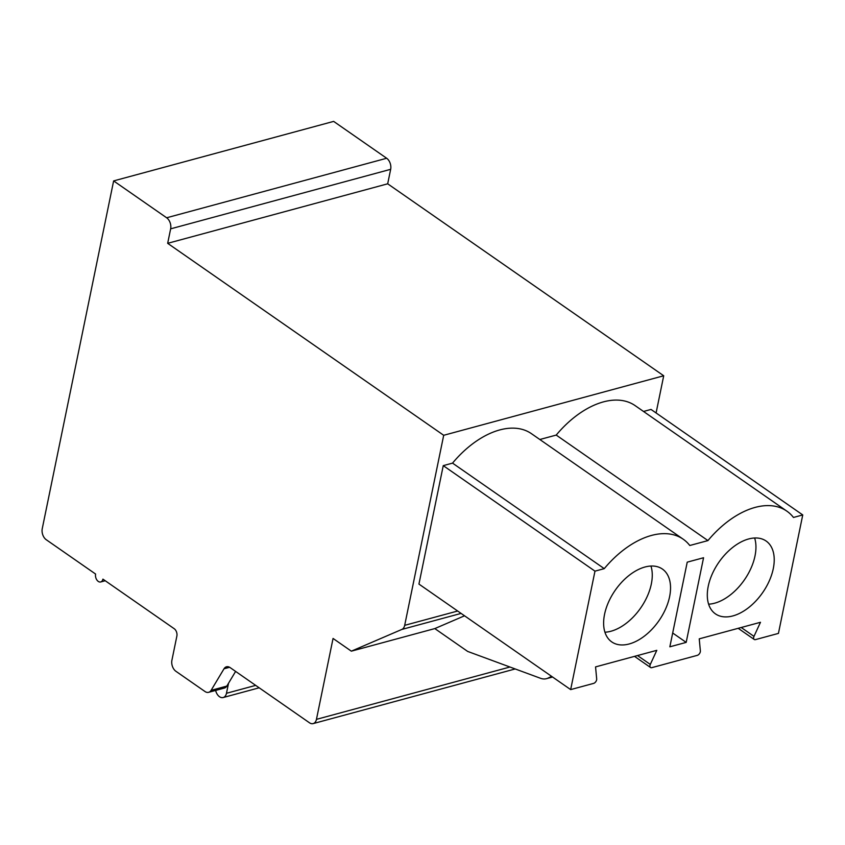 <?xml version="1.0" encoding="UTF-8"?>
<svg xmlns="http://www.w3.org/2000/svg" width="845" height="845" viewBox="0 0 845 845"><rect width="100%" height="100%" fill="white"/><g stroke="black" fill="none" stroke-linecap="round" stroke-linejoin="round"><path stroke-width="1.27" d="M464.539 615.794L434.816 628.585L351.34 651.168L333.057 638.45L316.452 719.359A8.355 5.44 74.9 0 1 313.146 723.605A8.355 5.44 74.9 0 1 309.481 722.792L230.146 667.613A8.355 5.44 -105.1 0 0 226.481 666.789A8.355 5.44 -105.1 0 0 224.02 668.775L211.102 690.344A8.355 5.44 74.9 0 1 208.641 692.319A8.355 5.44 74.9 0 1 204.976 691.506L175.908 671.289A8.355 5.44 74.9 0 1 171.915 660.23L176.869 636.084A5.566 3.623 -105.1 0 0 174.207 628.712L102.91 579.131A5.566 3.623 74.9 0 1 100.713 581.962A5.566 3.623 74.9 0 1 96.763 579.807A5.566 3.623 74.9 0 1 95.601 574.051L46.243 539.723A8.355 5.44 74.9 0 1 42.25 528.664L113.631 180.914L333.648 121.395L386.661 158.258A8.355 5.44 74.9 0 1 390.665 169.317L387.686 183.809L663.716 375.771L656.09 412.951M457.663 611.019L404.681 625.342L443.699 435.291L663.716 375.771M570.66 689.604L593.581 683.404A3.338 2.007 124.8 0 0 596.686 678.936L595.556 666.906L656.797 650.333L650.301 664.423A3.338 2.007 124.8 0 0 650.523 667.487A3.338 2.007 124.8 0 0 651.833 667.645L697.273 655.361A3.338 2.007 124.8 0 0 700.368 650.882L699.237 638.852L760.479 622.29L753.983 636.38A3.338 2.007 124.8 0 0 754.205 639.443A3.338 2.007 124.8 0 0 755.514 639.602L778.435 633.401L802.75 514.943L793.466 517.457A80.75 48.482 124.8 0 0 786.864 511.151A80.75 48.482 124.8 0 0 707.941 540.589L689.784 545.5A80.75 48.482 124.8 0 0 683.182 539.194L531.463 433.686A80.75 48.482 124.8 0 0 452.54 463.123L443.255 465.637L418.94 584.085L570.66 689.604L594.975 571.146L443.255 465.637M643.52 411.462L651.02 409.434L802.75 514.943M786.864 511.151L635.144 405.632A80.75 48.482 124.8 0 0 556.221 435.08L539.839 439.506M683.182 539.194A80.75 48.482 124.8 0 0 604.26 568.643L452.54 463.123M604.26 568.643L594.975 571.146M604.566 614.283A44.362 26.639 124.8 0 0 611.759 641.915A44.362 26.639 124.8 0 0 644.936 635.683A44.362 26.639 124.8 0 0 669.599 596.697A44.362 26.639 124.8 0 0 662.417 569.065A44.362 26.639 124.8 0 0 629.229 575.297A44.362 26.639 124.8 0 0 604.566 614.283M708.247 586.24A44.362 26.639 124.8 0 0 715.44 613.871A44.362 26.639 124.8 0 0 748.617 607.629A44.362 26.639 124.8 0 0 773.281 568.653A44.362 26.639 124.8 0 0 766.098 541.022A44.362 26.639 124.8 0 0 732.911 547.254A44.362 26.639 124.8 0 0 708.247 586.24M686.182 642.39L703.558 557.742L687.228 562.157L669.853 646.805L686.182 642.39L672.683 633M708.617 604.175A44.362 26.639 124.8 0 0 755.007 555.936A44.362 26.639 124.8 0 0 754.638 538.001M604.935 632.218A44.362 26.639 124.8 0 0 651.326 583.979A44.362 26.639 124.8 0 0 650.956 566.044M707.941 540.589L556.221 435.08M434.816 628.585L467.665 651.432L540.525 678.292A20.882 13.583 -105.1 0 0 546.525 678.662A20.882 13.583 -105.1 0 0 548.141 678.06L551.605 676.349M404.681 625.342A8.355 5.44 74.9 0 1 401.861 629.43L351.34 651.168M235.607 671.416L226.819 686.087A8.355 5.44 74.9 0 1 224.358 688.073L208.641 692.319M113.631 180.914L166.645 217.778A8.355 5.44 74.9 0 1 170.648 228.837L167.669 243.328L443.699 435.291M387.686 183.809L167.669 243.328M228.541 683.204L226.471 693.291A8.355 5.44 74.9 0 1 223.175 697.537A8.355 5.44 74.9 0 1 215.633 690.439M753.983 636.38L741.213 627.497M650.301 664.423L637.531 655.551M461.095 613.407L401.861 629.43M548.141 678.06L552.398 676.898M509.936 667.022L316.452 719.359M229.597 667.275L224.02 668.775M226.819 686.087L211.102 690.344M386.661 158.258L166.645 217.778M390.665 169.317L170.648 228.837M255.697 685.379L226.471 693.291M738.203 628.321L754.205 639.443M634.521 656.364L650.523 667.487M552.577 677.025L546.525 678.662M313.146 723.605L515.186 668.955M100.713 581.962L105.234 580.737M223.175 697.537L259.172 687.798"/></g></svg>
